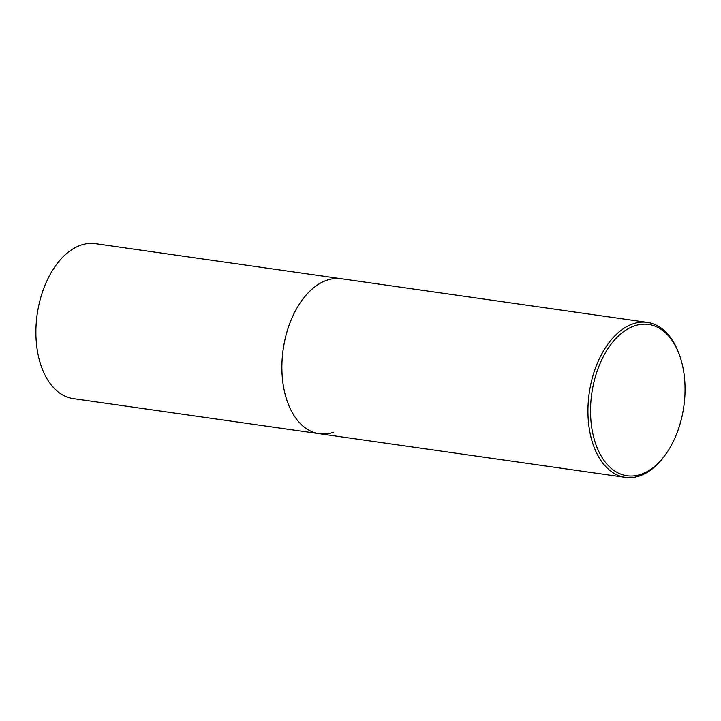 <?xml version="1.0" encoding="UTF-8"?>
<svg xmlns="http://www.w3.org/2000/svg" width="721" height="721" viewBox="0 0 721 721"><rect width="100%" height="100%" fill="white"/><g stroke="black" fill="none" stroke-linecap="round" stroke-linejoin="round"><path stroke-width="1.08" d="M666.114 453.716A76.417 46.477 -81.9 0 1 618.041 472.904A76.417 46.477 -81.9 0 1 590.634 415.891A76.417 46.477 -81.9 0 1 625.341 330.452A76.417 46.477 -81.9 0 1 679.984 356.498A76.417 46.477 -81.9 0 1 684.95 384.275A76.417 46.477 -81.9 0 1 666.114 453.716L665.348 454.807A78.265 47.604 -81.9 0 1 625.287 477.356A78.265 47.604 -81.9 0 1 588.039 416.062A78.265 47.604 -81.9 0 1 647.395 322.395L341.339 278.739A78.265 47.604 98.1 0 0 327.1 280.154A78.265 47.604 98.1 0 0 282.055 361.005A78.265 47.604 98.1 0 0 319.241 433.7A78.265 47.604 -81.9 0 1 281.992 372.406A78.265 47.604 -81.9 0 1 341.339 278.739L95.343 243.644A78.265 47.604 98.1 0 0 81.103 245.059A78.265 47.604 98.1 0 0 36.05 325.91A78.265 47.604 98.1 0 0 73.236 398.605L319.241 433.7A78.265 47.604 98.1 0 0 333.481 432.285M647.395 322.395A78.265 47.604 -81.9 0 1 679.552 355.237L679.984 356.498M625.287 477.356L319.241 433.7"/></g></svg>
